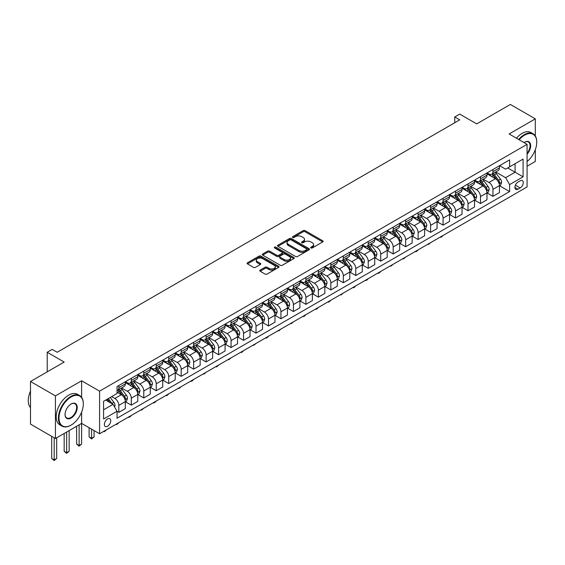 <?xml version="1.0" encoding="UTF-8"?>
<svg xmlns="http://www.w3.org/2000/svg" width="565" height="565" viewBox="0 0 565 565"><rect width="100%" height="100%" fill="white"/><g stroke="black" fill="none" stroke-linecap="round" stroke-linejoin="round"><path stroke-width="0.85" d="M310.962 247.943A0.968 0.558 0 0 0 312.332 247.943L322.735 241.933A1.384 0.798 0 0 0 323.145 241.368A1.384 0.798 0 0 0 322.735 240.803L305.107 230.626A1.384 0.798 0 0 0 303.151 230.626L292.748 236.636A0.968 0.558 0 0 0 292.465 237.032A0.968 0.558 0 0 0 292.748 237.427A0.968 0.558 0 0 0 294.118 237.427L295.467 236.65A4.428 2.557 0 0 1 301.731 236.65L303.2 237.498A4.428 2.557 0 0 1 304.5 239.306A4.428 2.557 0 0 1 303.2 241.114L301.851 241.891A0.968 0.558 0 0 0 301.569 242.286A0.968 0.558 0 0 0 301.851 242.682A0.968 0.558 0 0 0 303.221 242.682L304.57 241.905A4.428 2.557 0 0 1 310.842 241.905L312.311 242.752A4.428 2.557 0 0 1 313.603 244.567A4.428 2.557 0 0 1 312.311 246.375L310.962 247.152A0.968 0.558 0 0 0 310.679 247.548A0.968 0.558 0 0 0 310.962 247.943L310.962 247.152M107.562 426.278A4.513 2.606 120 0 0 110.514 422.302A4.513 2.606 120 0 0 109.822 418.686A4.513 2.606 120 0 0 107.562 418.905A4.513 2.606 120 0 0 104.617 422.888A4.513 2.606 120 0 0 105.309 426.504A4.513 2.606 120 0 0 107.562 426.278M260.161 270.091A1.384 0.798 0 0 0 259.759 270.656A1.384 0.798 0 0 0 260.161 271.221L265.105 274.074A1.384 0.798 0 0 0 267.068 274.074L278.623 267.407A1.384 0.798 0 0 0 279.025 266.842A1.384 0.798 0 0 0 278.623 266.277L260.995 256.1A1.384 0.798 0 0 0 259.038 256.1L247.484 262.767A1.384 0.798 0 0 0 247.075 263.332A1.384 0.798 0 0 0 247.484 263.897L253.452 267.351A1.384 0.798 0 0 0 255.415 267.351L260.359 264.491A1.384 0.798 0 0 0 260.762 263.926A1.384 0.798 0 0 0 260.359 263.361L257.393 261.652A3.708 2.14 0 0 1 256.312 260.14A3.708 2.14 0 0 1 258.601 258.163A3.708 2.14 0 0 1 262.633 258.629L274.237 265.324A3.708 2.14 0 0 1 275.325 266.842A3.708 2.14 0 0 1 273.036 268.813A3.708 2.14 0 0 1 268.997 268.354L267.068 267.238A1.384 0.798 0 0 0 265.105 267.238L260.161 270.091L260.161 271.221M535.302 135.96L535.302 118.848L510.365 104.447L476.691 123.89L459.733 114.095L454.74 116.976L459.733 119.858L57.185 352.263L52.192 349.389L47.206 352.263L47.206 371.848M81.621 397.372L81.621 380.775L55.434 395.895L30.496 381.495L64.163 362.059L47.206 352.263M81.621 380.775L99.581 391.142L527.074 144.336L527.074 186.959L99.581 433.765L99.581 391.142M535.302 118.848L509.114 133.969L527.074 144.336M295.566 256.496A1.384 0.798 0 0 0 297.522 256.496L309.076 249.822A1.384 0.798 0 0 0 309.479 249.257A1.384 0.798 0 0 0 309.076 248.692L291.448 238.515A1.384 0.798 0 0 0 289.492 238.515L277.938 245.189A1.384 0.798 0 0 0 277.528 245.754A1.384 0.798 0 0 0 277.938 246.319L295.566 256.496M274.943 248.155A0.968 0.558 0 0 1 275.925 248.289L293.828 258.622L282.295 265.282A1.384 0.798 0 0 1 280.332 265.282L262.711 255.112L262.711 253.975A1.384 0.798 0 0 0 262.301 254.54A1.384 0.798 0 0 0 262.711 255.112M262.711 253.975L267.655 251.121A1.384 0.798 0 0 1 269.611 251.121L276.758 255.253A1.384 0.798 0 0 0 278.722 255.253L281.999 253.353A1.384 0.798 0 0 0 282.408 252.788A1.384 0.798 0 0 0 281.999 252.223L274.555 247.929A0.968 0.558 0 0 1 274.272 247.534A0.968 0.558 0 0 1 274.873 247.018A0.968 0.558 0 0 1 275.925 247.138L293.849 257.485A1.384 0.798 0 0 1 294.252 258.05A1.384 0.798 0 0 1 293.849 258.615L293.849 257.485M55.434 395.895L55.434 438.518L30.496 424.117L30.496 381.495M527.074 166.223L535.302 161.47L535.302 149.683M520.188 180.793L517.992 182.064A4.372 2.528 120 0 0 515.139 185.913A4.372 2.528 120 0 0 515.81 189.423A4.372 2.528 120 0 0 517.992 189.204L520.188 187.94A4.372 2.528 120 0 0 523.049 184.084A4.372 2.528 120 0 0 522.378 180.581A4.372 2.528 120 0 0 520.188 180.793M499.587 165.672L505.626 169.161L509.616 166.859L509.616 159.888L117.04 386.538L117.04 393.508L103.572 401.284L103.572 419.025L117.04 411.249L117.04 418.213L509.616 191.563L509.616 184.6L505.626 177.685L495.703 171.958M509.616 166.859L523.084 159.083L523.084 176.824L509.616 184.6M55.434 438.518L81.621 423.397L99.581 433.765M454.74 116.976L454.74 122.732M507.716 167.953L515.103 172.212L515.103 163.688L523.084 159.083M505.626 177.685L515.103 172.212L523.084 176.824M103.572 409.809L113.049 404.335L105.669 400.069M117.04 411.306L118.834 412.344L118.834 405.373A5.643 3.256 -120 0 0 114.843 398.459L111.651 396.616M118.834 412.344L125.324 408.594L125.324 401.63A5.643 3.256 -120 0 0 121.334 394.716L117.04 392.237M125.472 401.772L131.306 405.14L131.306 398.17A5.643 3.256 -120 0 0 127.316 391.263L121.588 387.95M131.306 405.14L137.789 401.397L137.789 394.427A5.643 3.256 -120 0 0 133.799 387.519L125.324 382.618M137.938 394.575L143.778 397.944L143.778 390.973A5.643 3.256 -120 0 0 139.788 384.059L134.06 380.754M143.778 397.944L150.262 394.2L150.262 387.23A5.643 3.256 -120 0 0 146.271 380.316L137.789 375.421M150.41 387.371L156.251 390.74L156.251 383.769A5.643 3.256 -120 0 0 152.26 376.862L146.526 373.55M156.251 390.74L162.734 386.997L162.734 380.026A5.643 3.256 -120 0 0 158.744 373.119L150.262 368.218M162.882 380.174L168.716 383.543L168.716 376.573A5.643 3.256 -120 0 0 164.726 369.658L158.998 366.353M168.716 383.543L175.207 379.8L175.207 372.829A5.643 3.256 -120 0 0 171.209 365.915L162.734 361.021M175.355 372.971L181.188 376.339L181.188 369.376A5.643 3.256 -120 0 0 177.198 362.462L171.47 359.149M181.188 376.339L187.672 372.596L187.672 365.626A5.643 3.256 -120 0 0 183.681 358.719L175.207 353.824M187.82 365.774L193.661 369.143L193.661 362.172A5.643 3.256 -120 0 0 189.671 355.258L183.943 351.953M193.661 369.143L200.144 365.4L200.144 358.429A5.643 3.256 -120 0 0 196.154 351.515L187.672 346.62M200.293 358.57L206.133 361.939L206.133 354.975A5.643 3.256 -120 0 0 202.143 348.061L196.408 344.756M206.133 361.939L212.617 358.196L212.617 351.232A5.643 3.256 -120 0 0 208.626 344.318L200.144 339.424M212.765 351.374L218.599 354.742L218.599 347.772A5.643 3.256 -120 0 0 214.608 340.865L208.881 337.552M218.599 354.742L225.089 350.999L225.089 344.029A5.643 3.256 -120 0 0 221.092 337.114L212.617 332.22M225.237 344.177L231.071 347.546L231.071 340.575A5.643 3.256 -120 0 0 227.081 333.661L221.353 330.356M231.071 347.546L237.554 343.795L237.554 336.832A5.643 3.256 -120 0 0 233.564 329.918L225.089 325.023M237.703 336.973L243.543 340.342L243.543 333.371A5.643 3.256 -120 0 0 239.553 326.464L233.818 323.152M243.543 340.342L250.027 336.599L250.027 329.628A5.643 3.256 -120 0 0 246.036 322.721L237.554 317.82M250.175 329.776L256.016 333.145L256.016 326.175A5.643 3.256 -120 0 0 252.025 319.26L246.291 315.955M256.016 333.145L262.499 329.402L262.499 322.431A5.643 3.256 -120 0 0 258.509 315.517L250.027 310.623M262.647 322.573L268.481 325.941L268.481 318.971A5.643 3.256 -120 0 0 264.491 312.064L258.763 308.751M268.481 325.941L274.964 322.198L274.964 315.228A5.643 3.256 -120 0 0 270.974 308.321L262.499 303.419M275.12 315.376L280.953 318.745L280.953 311.774A5.643 3.256 -120 0 0 276.963 304.86L271.235 301.555M280.953 318.745L287.437 315.002L287.437 308.031A5.643 3.256 -120 0 0 283.446 301.117L274.964 296.222M287.585 308.172L293.426 311.541L293.426 304.577A5.643 3.256 -120 0 0 289.435 297.663L283.701 294.351M293.426 311.541L299.909 307.798L299.909 300.827A5.643 3.256 -120 0 0 295.919 293.92L287.437 289.026M300.057 300.976L305.898 304.344L305.898 297.374A5.643 3.256 -120 0 0 301.901 290.459L296.173 287.154M305.898 304.344L312.381 300.601L312.381 293.63A5.643 3.256 -120 0 0 308.391 286.716L299.909 281.822M312.53 293.772L318.363 297.148L318.363 290.177A5.643 3.256 -120 0 0 314.373 283.263L308.645 279.957M318.363 297.148L324.847 293.397L324.847 286.434A5.643 3.256 -120 0 0 320.856 279.52L312.381 274.625M325.002 286.575L330.836 289.944L330.836 282.973A5.643 3.256 -120 0 0 326.845 276.066L321.118 272.754M330.836 289.944L337.319 286.201L337.319 279.23A5.643 3.256 -120 0 0 333.329 272.316L324.847 267.422M337.467 279.378L343.308 282.747L343.308 275.777A5.643 3.256 -120 0 0 339.318 268.862L333.583 265.557M343.308 282.747L349.791 279.004L349.791 272.033A5.643 3.256 -120 0 0 345.801 265.119L337.319 260.225M349.94 272.175L355.781 275.543L355.781 268.573A5.643 3.256 -120 0 0 351.783 261.666L346.055 258.353M355.781 275.543L362.264 271.8L362.264 264.83A5.643 3.256 -120 0 0 358.274 257.923L349.791 253.021M362.412 264.978L368.246 268.347L368.246 261.376A5.643 3.256 -120 0 0 364.256 254.462L358.528 251.157M368.246 268.347L374.729 264.604L374.729 257.633A5.643 3.256 -120 0 0 370.739 250.719L362.264 245.824M374.885 257.774L380.718 261.143L380.718 254.172A5.643 3.256 -120 0 0 376.728 247.265L371 243.953M380.718 261.143L387.202 257.4L387.202 250.429A5.643 3.256 -120 0 0 383.211 243.522L374.729 238.621M387.35 250.578L393.191 253.946L393.191 246.976A5.643 3.256 -120 0 0 389.2 240.061L383.466 236.756M393.191 253.946L399.674 250.203L399.674 243.232A5.643 3.256 -120 0 0 395.684 236.318L387.202 231.424M399.822 243.374L405.656 246.743L405.656 239.779A5.643 3.256 -120 0 0 401.666 232.865L395.938 229.552M405.656 246.743L412.146 242.999L412.146 236.029A5.643 3.256 -120 0 0 408.156 229.122L399.674 224.227M412.295 236.177L418.128 239.546L418.128 232.575A5.643 3.256 -120 0 0 414.138 225.661L408.41 222.356M418.128 239.546L424.612 235.803L424.612 228.832A5.643 3.256 -120 0 0 420.621 221.918L412.146 217.024M424.767 228.973L430.601 232.349L430.601 225.379A5.643 3.256 -120 0 0 426.61 218.464L420.883 215.159M430.601 232.349L437.084 228.599L437.084 221.635A5.643 3.256 -120 0 0 433.094 214.721L424.612 209.827M437.232 221.777L443.073 225.145L443.073 218.175A5.643 3.256 -120 0 0 439.083 211.268L433.348 207.955M443.073 225.145L449.556 221.402L449.556 214.432A5.643 3.256 -120 0 0 445.566 207.517L437.084 202.623M449.705 214.58L455.538 217.949L455.538 210.978A5.643 3.256 -120 0 0 451.548 204.064L445.82 200.759M455.538 217.949L462.029 214.206L462.029 207.235A5.643 3.256 -120 0 0 458.038 200.321L449.556 195.426M462.177 207.376L468.011 210.745L468.011 203.774A5.643 3.256 -120 0 0 464.02 196.867L458.293 193.555M468.011 210.745L474.494 207.002L474.494 200.031A5.643 3.256 -120 0 0 470.504 193.124L462.029 188.223M474.649 200.18L480.483 203.548L480.483 196.578A5.643 3.256 -120 0 0 476.493 189.663L470.765 186.358M480.483 203.548L486.966 199.805L486.966 192.835A5.643 3.256 -120 0 0 482.976 185.92L474.494 181.026M487.115 192.976L492.955 196.345L492.955 189.374A5.643 3.256 -120 0 0 488.965 182.467L483.23 179.154M492.955 196.345L499.439 192.601L499.439 185.631A5.643 3.256 -120 0 0 495.449 178.724L486.966 173.822M487.115 172.876L488.965 173.942A5.643 3.256 -120 0 0 491.783 174.218A5.643 3.256 -120 0 0 492.955 171.64L492.955 169.507M474.649 180.073L476.493 181.139A5.643 3.256 -120 0 0 479.311 181.422A5.643 3.256 -120 0 0 480.483 178.837L480.483 176.704M462.177 187.276L464.02 188.343A5.643 3.256 -120 0 0 466.845 188.618A5.643 3.256 -120 0 0 468.011 186.033L468.011 183.907M449.705 194.473L451.548 195.539A5.643 3.256 -120 0 0 454.373 195.822A5.643 3.256 -120 0 0 455.538 193.237L455.538 191.104M437.232 201.677L439.083 202.743A5.643 3.256 -120 0 0 441.901 203.019A5.643 3.256 -120 0 0 443.073 200.434L443.073 198.308M424.767 208.873L426.61 209.94A5.643 3.256 -120 0 0 429.428 210.222A5.643 3.256 -120 0 0 430.601 207.638L430.601 205.505M412.295 216.077L414.138 217.137A5.643 3.256 -120 0 0 416.963 217.419A5.643 3.256 -120 0 0 418.128 214.834L418.128 212.701M399.822 223.274L401.666 224.34A5.643 3.256 -120 0 0 404.491 224.616A5.643 3.256 -120 0 0 405.656 222.038L405.656 219.905M387.35 230.471L389.2 231.537A5.643 3.256 -120 0 0 392.018 231.82A5.643 3.256 -120 0 0 393.191 229.235L393.191 227.102M374.885 237.674L376.728 238.741A5.643 3.256 -120 0 0 379.553 239.016A5.643 3.256 -120 0 0 380.718 236.438L380.718 234.305M362.412 244.871L364.256 245.937A5.643 3.256 -120 0 0 367.081 246.22A5.643 3.256 -120 0 0 368.246 243.635L368.246 241.502M349.94 252.075L351.783 253.141A5.643 3.256 -120 0 0 354.608 253.417A5.643 3.256 -120 0 0 355.781 250.832L355.781 248.706M337.467 259.271L339.318 260.338A5.643 3.256 -120 0 0 342.136 260.62A5.643 3.256 -120 0 0 343.308 258.036L343.308 255.903M325.002 266.475L326.845 267.542A5.643 3.256 -120 0 0 329.67 267.817A5.643 3.256 -120 0 0 330.836 265.232L330.836 263.106M312.53 273.672L314.373 274.738A5.643 3.256 -120 0 0 317.198 275.021A5.643 3.256 -120 0 0 318.363 272.436L318.363 270.303M300.057 280.876L301.901 281.935A5.643 3.256 -120 0 0 304.726 282.218A5.643 3.256 -120 0 0 305.898 279.633L305.898 277.5M287.585 288.072L289.435 289.139A5.643 3.256 -120 0 0 292.253 289.414A5.643 3.256 -120 0 0 293.426 286.836L293.426 284.704M275.12 295.269L276.963 296.335A5.643 3.256 -120 0 0 279.788 296.618A5.643 3.256 -120 0 0 280.953 294.033L280.953 291.9M262.647 302.473L264.491 303.539A5.643 3.256 -120 0 0 267.316 303.815A5.643 3.256 -120 0 0 268.481 301.23L268.481 299.104M250.175 309.669L252.025 310.736A5.643 3.256 -120 0 0 254.843 311.018A5.643 3.256 -120 0 0 256.016 308.434L256.016 306.301M237.703 316.873L239.553 317.94A5.643 3.256 -120 0 0 242.371 318.215A5.643 3.256 -120 0 0 243.543 315.63L243.543 313.504M225.237 324.07L227.081 325.136A5.643 3.256 -120 0 0 229.906 325.419A5.643 3.256 -120 0 0 231.071 322.834L231.071 320.701M212.765 331.274L214.608 332.34A5.643 3.256 -120 0 0 217.433 332.615A5.643 3.256 -120 0 0 218.599 330.031L218.599 327.898M200.293 338.47L202.143 339.537A5.643 3.256 -120 0 0 204.961 339.819A5.643 3.256 -120 0 0 206.133 337.234L206.133 335.102M187.82 345.667L189.671 346.733A5.643 3.256 -120 0 0 192.488 347.016A5.643 3.256 -120 0 0 193.661 344.431L193.661 342.298M175.355 352.871L177.198 353.937A5.643 3.256 -120 0 0 180.023 354.213A5.643 3.256 -120 0 0 181.188 351.635L181.188 349.502M162.882 360.067L164.726 361.134A5.643 3.256 -120 0 0 167.551 361.416A5.643 3.256 -120 0 0 168.716 358.832L168.716 356.699M150.41 367.271L152.26 368.338A5.643 3.256 -120 0 0 155.078 368.613A5.643 3.256 -120 0 0 156.251 366.028L156.251 363.902M137.938 374.468L139.788 375.534A5.643 3.256 -120 0 0 142.606 375.817A5.643 3.256 -120 0 0 143.778 373.232L143.778 371.099M125.472 381.672L127.316 382.738A5.643 3.256 -120 0 0 130.141 383.014A5.643 3.256 -120 0 0 131.306 380.429L131.306 378.303M499.587 185.779L509.616 191.563M491.783 174.218L498.266 170.475A5.643 3.256 -120 0 0 499.439 167.89L499.439 165.764M479.311 181.422L485.801 177.678A5.643 3.256 -120 0 0 486.966 175.094L486.966 172.961M466.845 188.618L473.329 184.875A5.643 3.256 -120 0 0 474.494 182.29L474.494 180.164M454.373 195.822L460.856 192.079A5.643 3.256 -120 0 0 462.029 189.494L462.029 187.361M441.901 203.019L448.384 199.276A5.643 3.256 -120 0 0 449.556 196.691L449.556 194.558M429.428 210.222L435.919 206.472A5.643 3.256 -120 0 0 437.084 203.894L437.084 201.762M416.963 217.419L423.446 213.676A5.643 3.256 -120 0 0 424.612 211.091L424.612 208.958M404.491 224.616L410.974 220.873A5.643 3.256 -120 0 0 412.146 218.295L412.146 216.162M392.018 231.82L398.502 228.076A5.643 3.256 -120 0 0 399.674 225.492L399.674 223.359M379.553 239.016L386.036 235.273A5.643 3.256 -120 0 0 387.202 232.688L387.202 230.562M367.081 246.22L373.564 242.477A5.643 3.256 -120 0 0 374.729 239.892L374.729 237.759M354.608 253.417L361.091 249.673A5.643 3.256 -120 0 0 362.264 247.089L362.264 244.963M342.136 260.62L348.619 256.877A5.643 3.256 -120 0 0 349.791 254.292L349.791 252.16M329.67 267.817L336.154 264.074A5.643 3.256 -120 0 0 337.319 261.489L337.319 259.356M317.198 275.021L323.681 271.271A5.643 3.256 -120 0 0 324.847 268.693L324.847 266.56M304.726 282.218L311.209 278.474A5.643 3.256 -120 0 0 312.381 275.889L312.381 273.757M292.253 289.414L298.737 285.671A5.643 3.256 -120 0 0 299.909 283.086L299.909 280.96M279.788 296.618L286.271 292.875A5.643 3.256 -120 0 0 287.437 290.29L287.437 288.157M267.316 303.815L273.799 300.072A5.643 3.256 -120 0 0 274.964 297.487L274.964 295.361M254.843 311.018L261.327 307.275A5.643 3.256 -120 0 0 262.499 304.69L262.499 302.558M242.371 318.215L248.861 314.472A5.643 3.256 -120 0 0 250.027 311.887L250.027 309.761M229.906 325.419L236.389 321.676A5.643 3.256 -120 0 0 237.554 319.091L237.554 316.958M217.433 332.615L223.917 328.872A5.643 3.256 -120 0 0 225.089 326.288L225.089 324.155M204.961 339.819L211.444 336.069A5.643 3.256 -120 0 0 212.617 333.491L212.617 331.358M192.488 347.016L198.979 343.273A5.643 3.256 -120 0 0 200.144 340.688L200.144 338.555M180.023 354.213L186.506 350.47A5.643 3.256 -120 0 0 187.672 347.885L187.672 345.759M167.551 361.416L174.034 357.673A5.643 3.256 -120 0 0 175.207 355.088L175.207 352.956M155.078 368.613L161.562 364.87A5.643 3.256 -120 0 0 162.734 362.285L162.734 360.159M142.606 375.817L149.096 372.074A5.643 3.256 -120 0 0 150.262 369.489L150.262 367.356M130.141 383.014L136.624 379.27A5.643 3.256 -120 0 0 137.789 376.686L137.789 374.553M117.04 390.443A5.643 3.256 -120 0 0 117.668 390.217L124.152 386.474A5.643 3.256 -120 0 0 125.324 383.889L125.324 381.756M117.668 390.217A5.643 3.256 -120 0 0 118.834 387.632L118.834 385.5M113.049 404.335L117.04 411.249M79.128 424.838L79.128 445.517L81.621 444.076L81.621 412.125M311.35 248.077L312.311 247.527A4.428 2.557 0 0 0 313.603 245.719L313.603 244.567M304.5 239.306L304.5 240.457A4.428 2.557 0 0 1 303.2 242.265L302.24 242.823M322.721 241.947L305.107 231.777A1.384 0.798 0 0 0 303.151 231.777L293.136 237.561M309.055 249.836L291.448 239.666A1.384 0.798 0 0 0 289.492 239.666L277.952 246.326M306.626 249.652A0.968 0.558 0 0 0 306.915 249.257A0.968 0.558 0 0 0 306.626 248.861L291.159 239.927A0.968 0.558 0 0 0 289.781 239.927L288.362 240.747A4.428 2.557 0 0 0 287.069 242.555A4.428 2.557 0 0 0 288.362 244.37L298.942 250.472A4.428 2.557 0 0 0 305.206 250.472L306.626 249.652L306.626 250.804A0.968 0.558 0 0 0 306.915 250.408L306.915 249.257M287.069 242.555L287.069 243.706A4.428 2.557 0 0 0 288.362 245.521L288.362 244.37M306.626 250.804L305.206 251.623A4.428 2.557 0 0 1 298.942 251.623L288.362 245.521M262.725 255.119L267.655 252.273L267.655 251.121M282.408 252.788L282.408 253.939A1.384 0.798 0 0 1 281.999 254.504L278.722 256.404A1.384 0.798 0 0 1 276.758 256.404L269.611 252.273A1.384 0.798 0 0 0 267.655 252.273M284.181 259.533A3.708 2.14 0 0 0 288.214 259.999A3.708 2.14 0 0 0 290.502 258.021A3.708 2.14 0 0 0 289.414 256.51L285.332 254.144A1.384 0.798 0 0 0 283.369 254.144L280.092 256.044A1.384 0.798 0 0 0 279.682 256.609A1.384 0.798 0 0 0 280.092 257.174L284.181 259.533L284.181 260.684A3.708 2.14 0 0 0 288.214 261.15A3.708 2.14 0 0 0 290.502 259.173L290.502 258.021M279.682 256.609L279.682 257.76A1.384 0.798 0 0 0 280.092 258.325L280.092 257.174M284.181 260.684L280.092 258.325M275.325 266.842L275.325 267.994A3.708 2.14 0 0 1 273.036 269.971A3.708 2.14 0 0 1 268.997 269.505L267.068 268.389A1.384 0.798 0 0 0 265.105 268.389L260.183 271.235M256.312 260.14L256.312 261.291A3.708 2.14 0 0 0 257.393 262.803L257.393 261.652M260.338 264.505L257.393 262.803M278.623 266.277L278.623 267.407L260.995 257.252A1.384 0.798 0 0 0 259.038 257.252L247.498 263.912M499.439 185.864L500.632 185.172L501.635 182.29A3.736 2.161 -120 0 0 500.442 179.112L496.36 173.667A10.792 6.229 -120 0 0 495.187 172.254M491.133 176.231A10.792 6.229 -120 0 0 488.923 173.914M499.1 183.576L499.615 182.453A3.736 2.161 -120 0 0 498.542 180.2L494.467 174.762A10.792 6.229 -120 0 0 493.287 173.349M492.284 173.928A8.962 5.17 60 0 1 493.754 175.602L497.207 180.207M492.094 174.041A10.792 6.229 60 0 1 493.273 175.454L495.978 179.07M443.137 235.421L441.774 236.784L440.778 237.357L440.276 237.067M440.778 236.784L440.778 237.357M486.966 193.061L488.167 192.375L489.163 189.494A3.736 2.161 -120 0 0 487.969 186.309L483.894 180.864A10.792 6.229 -120 0 0 482.715 179.458M478.661 183.427A10.792 6.229 -120 0 0 476.45 181.118M486.627 190.772L487.143 189.649A3.736 2.161 -120 0 0 486.077 187.403L481.994 181.958A10.792 6.229 -120 0 0 480.822 180.553M479.812 181.132A8.962 5.17 60 0 1 481.288 182.806L484.735 187.411M479.621 181.245A10.792 6.229 60 0 1 480.801 182.65L483.513 186.273M430.664 242.618L428.305 244.56L427.804 244.271M428.305 243.981L428.305 244.56M474.494 200.264L475.695 199.572L476.691 196.691A3.736 2.161 -120 0 0 475.497 193.505L471.422 188.067A10.792 6.229 -120 0 0 470.242 186.655M466.189 190.631A10.792 6.229 -120 0 0 463.978 188.315M474.155 197.976L474.671 196.853A3.736 2.161 -120 0 0 473.604 194.6L469.529 189.162A10.792 6.229 -120 0 0 468.35 187.749M467.347 188.329A8.962 5.17 60 0 1 468.816 190.002L472.262 194.607M467.149 188.442A10.792 6.229 60 0 1 468.329 189.854L471.041 193.47M418.199 249.815L416.836 251.185L415.833 251.757L415.339 251.467M415.833 251.178L415.833 251.757M462.029 207.461L463.222 206.769L464.218 203.894A3.736 2.161 -120 0 0 463.025 200.709L458.95 195.264A10.792 6.229 -120 0 0 457.77 193.859M453.716 197.828A10.792 6.229 -120 0 0 451.513 195.518M461.683 205.173L462.205 204.05A3.736 2.161 -120 0 0 461.132 201.804L457.057 196.359A10.792 6.229 -120 0 0 455.877 194.953M454.874 195.532A8.962 5.17 60 0 1 456.343 197.199L459.797 201.804M454.684 195.638A10.792 6.229 60 0 1 455.856 197.051L458.568 200.667M405.727 257.019L403.368 258.961L402.866 258.671M403.368 258.382L403.368 258.961M449.556 214.665L450.75 213.973L451.753 211.091A3.736 2.161 -120 0 0 450.559 207.906L446.484 202.468A10.792 6.229 -120 0 0 445.305 201.055M441.251 205.031A10.792 6.229 -120 0 0 439.04 202.715M449.217 212.369L449.733 211.254A3.736 2.161 -120 0 0 448.659 209.001L444.584 203.562A10.792 6.229 -120 0 0 443.405 202.15M442.402 202.729A8.962 5.17 60 0 1 443.871 204.403L447.325 209.008M442.211 202.842A10.792 6.229 60 0 1 443.391 204.255L446.096 207.871M393.254 264.215L390.895 266.157L390.394 265.868M390.895 265.578L390.895 266.157M527.074 161.548A17.211 9.937 120 0 0 536.75 142.203A17.211 9.937 120 0 0 524.581 135.176A17.211 9.937 120 0 0 519.164 139.767M518.642 139.47A17.635 10.184 -60 0 1 524.278 134.661A17.635 10.184 -60 0 1 533.099 133.785A17.635 10.184 -60 0 1 536.75 141.857A17.635 10.184 -60 0 1 536.75 142.034M524.009 142.564A8.609 4.972 -60 0 1 524.581 142.203L524.581 142.203A8.609 4.972 -60 0 1 530.528 144.322A8.609 4.972 -60 0 1 527.074 154.203M516.445 138.199A17.635 10.184 -60 0 1 522.081 133.389A17.635 10.184 -60 0 1 530.902 132.521L533.099 133.785M527.074 153.299A8.185 4.725 120 0 0 528.374 141.97A8.185 4.725 120 0 0 524.426 142.295M70.851 425.24L71.148 425.071A17.211 9.937 120 0 0 83.323 403.989A17.211 9.937 120 0 0 71.148 396.962A17.211 9.937 120 0 0 58.979 418.043A17.211 9.937 120 0 0 71.148 425.071L70.851 425.24A17.635 10.184 -60 0 1 62.03 426.116A17.635 10.184 -60 0 1 59.325 411.984A17.635 10.184 -60 0 1 70.851 396.446A17.635 10.184 -60 0 1 79.665 395.571A17.635 10.184 -60 0 1 83.323 403.643A17.635 10.184 -60 0 1 83.316 403.82M71.148 418.043A8.609 4.972 -60 0 1 65.06 414.526A8.609 4.972 -60 0 1 71.148 403.989L71.148 403.989A8.609 4.972 -60 0 1 77.236 407.499A8.609 4.972 -60 0 1 71.148 418.043M65.067 414.357A8.185 4.725 120 0 0 66.755 417.93A8.185 4.725 120 0 0 70.851 417.528A8.185 4.725 120 0 0 76.197 410.317A8.185 4.725 120 0 0 74.94 403.756A8.185 4.725 120 0 0 70.999 404.081M62.03 426.116L59.834 424.852A17.635 10.184 -60 0 1 57.136 410.72A17.635 10.184 -60 0 1 68.655 395.175A17.635 10.184 -60 0 1 77.476 394.306L79.665 395.571M30.496 407.591A17.635 10.184 -60 0 1 30.496 391.107M437.084 221.861L438.285 221.169L439.28 218.295A3.736 2.161 -120 0 0 438.087 215.11L434.012 209.664A10.792 6.229 -120 0 0 432.832 208.259M428.779 212.228A10.792 6.229 -120 0 0 426.568 209.919M436.745 219.573L437.261 218.45A3.736 2.161 -120 0 0 436.194 216.204L432.112 210.759A10.792 6.229 -120 0 0 430.94 209.347M429.93 209.933A8.962 5.17 60 0 1 431.406 211.6L434.852 216.204M429.739 210.039A10.792 6.229 60 0 1 430.918 211.451L433.63 215.067M380.782 271.419L379.419 272.782L378.423 273.354L377.921 273.072M378.423 272.782L378.423 273.354M424.612 229.065L425.812 228.373L426.808 225.492A3.736 2.161 -120 0 0 425.615 222.306L421.539 216.868A10.792 6.229 -120 0 0 420.36 215.456M416.306 219.425A10.792 6.229 -120 0 0 414.096 217.115M424.273 226.77L424.788 225.654A3.736 2.161 -120 0 0 423.722 223.401L419.647 217.963A10.792 6.229 -120 0 0 418.467 216.55M417.464 217.13A8.962 5.17 60 0 1 418.933 218.803L422.38 223.408M417.267 217.243A10.792 6.229 60 0 1 418.446 218.655L421.158 222.271M368.316 278.616L366.953 279.979L365.95 280.558L365.456 280.268M365.95 279.979L365.95 280.558M412.146 236.262L413.34 235.57L414.336 232.688A3.736 2.161 -120 0 0 413.142 229.51L409.067 224.065A10.792 6.229 -120 0 0 407.895 222.652M403.834 226.629A10.792 6.229 -120 0 0 401.63 224.312M411.8 233.974L412.323 232.851A3.736 2.161 -120 0 0 411.249 230.605L407.174 225.16A10.792 6.229 -120 0 0 405.995 223.747M404.992 224.326A8.962 5.17 60 0 1 406.461 226L409.915 230.605M404.801 224.439A10.792 6.229 60 0 1 405.974 225.852L408.686 229.468M355.844 285.819L354.481 287.182L353.485 287.755L352.984 287.465M353.485 287.182L353.485 287.755M399.674 243.466L400.868 242.773L401.87 239.892A3.736 2.161 -120 0 0 400.677 236.707L396.602 231.269A10.792 6.229 -120 0 0 395.422 229.856M391.368 233.825A10.792 6.229 -120 0 0 389.158 231.516M399.335 241.17L399.851 240.047A3.736 2.161 -120 0 0 398.777 237.801L394.702 232.363A10.792 6.229 -120 0 0 393.523 230.951M392.52 231.53A8.962 5.17 60 0 1 393.989 233.204L397.442 237.809M392.329 231.643A10.792 6.229 60 0 1 393.508 233.048L396.213 236.671M343.372 293.016L341.013 294.958L340.511 294.669M341.013 294.379L341.013 294.958M387.202 250.662L388.402 249.97L389.398 247.089A3.736 2.161 -120 0 0 388.204 243.903L384.129 238.465A10.792 6.229 -120 0 0 382.95 237.053M378.896 241.029A10.792 6.229 -120 0 0 376.686 238.713M386.863 248.374L387.378 247.251A3.736 2.161 -120 0 0 386.312 244.998L382.23 239.56A10.792 6.229 -120 0 0 381.057 238.148M380.047 238.727A8.962 5.17 60 0 1 381.523 240.4L384.97 245.005M379.857 238.84A10.792 6.229 60 0 1 381.036 240.252L383.748 243.868M330.899 300.22L329.536 301.583L328.54 302.155L328.039 301.865M328.54 301.576L328.54 302.155M374.729 257.859L375.93 257.174L376.926 254.292A3.736 2.161 -120 0 0 375.732 251.107L371.657 245.662A10.792 6.229 -120 0 0 370.478 244.257M366.424 248.226A10.792 6.229 -120 0 0 364.213 245.916M374.39 255.571L374.906 254.448A3.736 2.161 -120 0 0 373.839 252.202L369.764 246.757A10.792 6.229 -120 0 0 368.585 245.351M367.582 245.93A8.962 5.17 60 0 1 369.051 247.604L372.497 252.209M367.384 246.043A10.792 6.229 60 0 1 368.564 247.449L371.276 251.072M318.434 307.416L317.071 308.78L316.068 309.359L315.574 309.069M316.068 308.78L316.068 309.359M362.264 265.063L363.457 264.371L364.453 261.489A3.736 2.161 -120 0 0 363.26 258.304L359.185 252.866A10.792 6.229 -120 0 0 358.012 251.453M353.958 255.429A10.792 6.229 -120 0 0 351.748 253.113M361.918 262.774L362.44 261.652A3.736 2.161 -120 0 0 361.367 259.399L357.292 253.96A10.792 6.229 -120 0 0 356.112 252.548M355.11 253.127A8.962 5.17 60 0 1 356.579 254.801L360.032 259.406M354.919 253.24A10.792 6.229 60 0 1 356.091 254.653L358.803 258.269M305.962 314.613L304.599 315.983L303.603 316.555L303.101 316.266M303.603 315.976L303.603 316.555M349.791 272.259L350.985 271.567L351.988 268.693A3.736 2.161 -120 0 0 350.794 265.508L346.719 260.062A10.792 6.229 -120 0 0 345.54 258.657M341.486 262.626A10.792 6.229 -120 0 0 339.275 260.317M349.453 269.971L349.968 268.848A3.736 2.161 -120 0 0 348.895 266.602L344.82 261.157A10.792 6.229 -120 0 0 343.64 259.752M342.637 260.331A8.962 5.17 60 0 1 344.106 261.998L347.56 266.602M342.447 260.437A10.792 6.229 60 0 1 343.626 261.849L346.331 265.465M293.489 321.817L291.13 323.759L290.629 323.47M291.13 323.18L291.13 323.759M337.319 279.463L338.52 278.771L339.516 275.889A3.736 2.161 -120 0 0 338.322 272.704L334.247 267.266A10.792 6.229 -120 0 0 333.068 265.854M329.014 269.83A10.792 6.229 -120 0 0 326.803 267.513M336.98 277.168L337.496 276.052A3.736 2.161 -120 0 0 336.429 273.799L332.347 268.361A10.792 6.229 -120 0 0 331.175 266.948M330.165 267.528A8.962 5.17 60 0 1 331.641 269.201L335.087 273.806M329.974 267.64A10.792 6.229 60 0 1 331.154 269.053L333.866 272.669M281.017 329.014L278.658 330.956L278.157 330.666M278.658 330.377L278.658 330.956M324.847 286.66L326.047 285.968L327.043 283.086A3.736 2.161 -120 0 0 325.85 279.908L321.775 274.463A10.792 6.229 -120 0 0 320.595 273.057M316.541 277.027A10.792 6.229 -120 0 0 314.331 274.717M324.508 284.372L325.023 283.249A3.736 2.161 -120 0 0 323.957 281.003L319.882 275.558A10.792 6.229 -120 0 0 318.702 274.145M317.7 274.731A8.962 5.17 60 0 1 319.169 276.398L322.615 281.003M317.502 274.837A10.792 6.229 60 0 1 318.681 276.25L321.393 279.866M268.552 336.217L267.189 337.58L266.186 338.153L265.691 337.87M266.186 337.58L266.186 338.153M312.381 293.864L313.575 293.171L314.571 290.29A3.736 2.161 -120 0 0 313.377 287.105L309.302 281.667A10.792 6.229 -120 0 0 308.13 280.254M304.076 284.223A10.792 6.229 -120 0 0 301.865 281.914M312.035 291.568L312.558 290.452A3.736 2.161 -120 0 0 311.485 288.199L307.409 282.761A10.792 6.229 -120 0 0 306.23 281.349M305.227 281.928A8.962 5.17 60 0 1 306.696 283.602L310.15 288.207M305.036 282.041A10.792 6.229 60 0 1 306.209 283.446L308.921 287.069M256.079 343.414L253.72 345.356L253.219 345.067M253.72 344.777L253.72 345.356M299.909 301.06L301.103 300.368L302.106 297.487A3.736 2.161 -120 0 0 300.912 294.309L296.837 288.863A10.792 6.229 -120 0 0 295.657 287.451M291.604 291.427A10.792 6.229 -120 0 0 289.393 289.111M299.57 298.772L300.086 297.649A3.736 2.161 -120 0 0 299.012 295.403L294.937 289.958A10.792 6.229 -120 0 0 293.758 288.546M292.755 289.125A8.962 5.17 60 0 1 294.224 290.798L297.677 295.403M292.564 289.238A10.792 6.229 60 0 1 293.744 290.65L296.448 294.266M243.607 350.618L242.244 351.981L241.248 352.553L240.747 352.263M241.248 351.981L241.248 352.553M287.437 308.264L288.637 307.572L289.633 304.69A3.736 2.161 -120 0 0 288.44 301.505L284.365 296.067A10.792 6.229 -120 0 0 283.185 294.655M279.131 298.624A10.792 6.229 -120 0 0 276.921 296.314M287.098 305.969L287.613 304.846A3.736 2.161 -120 0 0 286.547 302.6L282.465 297.162A10.792 6.229 -120 0 0 281.292 295.749M280.282 296.328A8.962 5.17 60 0 1 281.758 298.002L285.205 302.607M280.092 296.441A10.792 6.229 60 0 1 281.271 297.847L283.983 301.47M231.134 357.815L228.776 359.757L228.274 359.467M228.776 359.178L228.776 359.757M274.964 315.461L276.165 314.769L277.161 311.887A3.736 2.161 -120 0 0 275.967 308.702L271.892 303.264A10.792 6.229 -120 0 0 270.713 301.851M266.659 305.827A10.792 6.229 -120 0 0 264.448 303.511M274.625 313.172L275.141 312.05A3.736 2.161 -120 0 0 274.074 309.797L269.999 304.358A10.792 6.229 -120 0 0 268.82 302.946M267.817 303.525A8.962 5.17 60 0 1 269.286 305.199L272.733 309.804M267.619 303.638A10.792 6.229 60 0 1 268.799 305.051L271.511 308.667M218.669 365.018L217.306 366.381L216.303 366.953L215.809 366.664M216.303 366.374L216.303 366.953M262.499 322.657L263.693 321.972L264.688 319.091A3.736 2.161 -120 0 0 263.502 315.906L259.42 310.46A10.792 6.229 -120 0 0 258.247 309.055M254.194 313.024A10.792 6.229 -120 0 0 251.983 310.715M262.16 320.369L262.676 319.246A3.736 2.161 -120 0 0 261.602 317L257.527 311.555A10.792 6.229 -120 0 0 256.348 310.15M255.345 310.729A8.962 5.17 60 0 1 256.814 312.403L260.267 317.007M255.154 310.842A10.792 6.229 60 0 1 256.326 312.247L259.038 315.863M206.197 372.215L203.838 374.157L203.336 373.868M203.838 373.578L203.838 374.157M250.027 329.861L251.227 329.169L252.223 326.288A3.736 2.161 -120 0 0 251.03 323.102L246.954 317.664A10.792 6.229 -120 0 0 245.775 316.252M241.721 320.228A10.792 6.229 -120 0 0 239.511 317.911M249.688 327.573L250.203 326.45A3.736 2.161 -120 0 0 249.13 324.197L245.055 318.759A10.792 6.229 -120 0 0 243.875 317.346M242.872 317.926A8.962 5.17 60 0 1 244.341 319.599L247.795 324.204M242.682 318.038A10.792 6.229 60 0 1 243.861 319.451L246.566 323.067M193.724 379.412L192.361 380.782L191.365 381.354L190.864 381.064M191.365 380.775L191.365 381.354M237.554 337.058L238.755 336.366L239.751 333.491A3.736 2.161 -120 0 0 238.557 330.306L234.482 324.861A10.792 6.229 -120 0 0 233.303 323.455M229.249 327.425A10.792 6.229 -120 0 0 227.038 325.115M237.215 334.77L237.731 333.647A3.736 2.161 -120 0 0 236.664 331.401L232.582 325.956A10.792 6.229 -120 0 0 231.41 324.55M230.4 325.129A8.962 5.17 60 0 1 231.876 326.796L235.323 331.401M230.209 325.235A10.792 6.229 60 0 1 231.389 326.648L234.101 330.264M181.252 386.615L178.893 388.558L178.392 388.268M178.893 387.978L178.893 388.558M225.089 344.262L226.282 343.569L227.278 340.688A3.736 2.161 -120 0 0 226.085 337.503L222.01 332.065A10.792 6.229 -120 0 0 220.83 330.652M216.776 334.628A10.792 6.229 -120 0 0 214.566 332.312M224.743 341.966L225.258 340.85A3.736 2.161 -120 0 0 224.192 338.597L220.117 333.159A10.792 6.229 -120 0 0 218.938 331.747M217.935 332.326A8.962 5.17 60 0 1 219.404 334L222.85 338.605M217.737 332.439A10.792 6.229 60 0 1 218.916 333.851L221.628 337.467M168.787 393.812L167.424 395.175L166.421 395.754L165.926 395.465M166.421 395.175L166.421 395.754M212.617 351.458L213.81 350.766L214.806 347.885A3.736 2.161 -120 0 0 213.619 344.707L209.537 339.261A10.792 6.229 -120 0 0 208.365 337.856M204.311 341.825A10.792 6.229 -120 0 0 202.101 339.516M212.278 349.17L212.793 348.047A3.736 2.161 -120 0 0 211.72 345.801L207.645 340.356A10.792 6.229 -120 0 0 206.465 338.944M205.462 339.53A8.962 5.17 60 0 1 206.931 341.196L210.385 345.801M205.272 339.636A10.792 6.229 60 0 1 206.444 341.048L209.156 344.664M156.314 401.016L154.951 402.379L153.955 402.951L153.454 402.668M153.955 402.379L153.955 402.951M200.144 358.662L201.345 357.97L202.341 355.088A3.736 2.161 -120 0 0 201.147 351.903L197.072 346.465A10.792 6.229 -120 0 0 195.893 345.053M191.839 349.022A10.792 6.229 -120 0 0 189.628 346.712M199.805 356.367L200.321 355.251A3.736 2.161 -120 0 0 199.247 352.998L195.172 347.56A10.792 6.229 -120 0 0 193.993 346.147M192.99 346.726A8.962 5.17 60 0 1 194.459 348.4L197.912 353.005M192.799 346.839A10.792 6.229 60 0 1 193.979 348.245L196.684 351.868M143.842 408.213L141.483 410.155L140.982 409.865M141.483 409.576L141.483 410.155M187.672 365.859L188.872 365.167L189.868 362.285A3.736 2.161 -120 0 0 188.675 359.107L184.6 353.662A10.792 6.229 -120 0 0 183.42 352.249M179.366 356.225A10.792 6.229 -120 0 0 177.156 353.909M187.333 363.57L187.848 362.448A3.736 2.161 -120 0 0 186.782 360.202L182.7 354.756A10.792 6.229 -120 0 0 181.527 353.344M180.525 353.923A8.962 5.17 60 0 1 181.994 355.597L185.44 360.202M180.327 354.036A10.792 6.229 60 0 1 181.506 355.449L184.218 359.065M131.37 415.416L130.007 416.779L129.011 417.351L128.509 417.062M129.011 416.779L129.011 417.351M175.207 373.062L176.4 372.37L177.396 369.489A3.736 2.161 -120 0 0 176.202 366.304L172.127 360.865A10.792 6.229 -120 0 0 170.948 359.453M166.894 363.422A10.792 6.229 -120 0 0 164.683 361.113M174.86 370.767L175.376 369.644A3.736 2.161 -120 0 0 174.31 367.398L170.234 361.96A10.792 6.229 -120 0 0 169.055 360.548M168.052 361.127A8.962 5.17 60 0 1 169.521 362.801L172.968 367.405M167.854 361.24A10.792 6.229 60 0 1 169.034 362.645L171.746 366.268M118.904 422.613L117.541 423.976L116.538 424.555L116.044 424.266M116.538 423.976L116.538 424.555M162.734 380.259L163.928 379.567L164.924 376.686A3.736 2.161 -120 0 0 163.737 373.5L159.655 368.062A10.792 6.229 -120 0 0 158.483 366.65M154.429 370.626A10.792 6.229 -120 0 0 152.218 368.309M162.395 377.971L162.911 376.848A3.736 2.161 -120 0 0 161.837 374.595L157.762 369.157A10.792 6.229 -120 0 0 156.583 367.744M155.58 368.324A8.962 5.17 60 0 1 157.049 369.997L160.502 374.602M155.389 368.436A10.792 6.229 60 0 1 156.562 369.849L159.274 373.465M106.432 429.81L105.069 431.18L104.073 431.752L103.572 431.462M104.073 431.173L104.073 431.752M150.262 387.456L151.462 386.771L152.458 383.889A3.736 2.161 -120 0 0 151.265 380.704L147.19 375.259A10.792 6.229 -120 0 0 146.01 373.853M141.956 377.823A10.792 6.229 -120 0 0 139.746 375.513M149.923 385.168L150.438 384.045A3.736 2.161 -120 0 0 149.365 381.799L145.29 376.354A10.792 6.229 -120 0 0 144.11 374.948M143.107 375.527A8.962 5.17 60 0 1 144.584 377.201L148.03 381.806M142.917 375.64A10.792 6.229 60 0 1 144.096 377.046L146.801 380.662M91.601 429.16L91.601 438.32L94.094 436.879L94.094 430.601M94.094 436.879L91.601 438.956L89.108 436.879L89.108 427.719M89.108 436.879L91.601 438.32L91.601 438.956M137.789 394.66L138.99 393.967L139.986 391.086A3.736 2.161 -120 0 0 138.792 387.901L134.717 382.463A10.792 6.229 -120 0 0 133.538 381.05M129.484 385.026A10.792 6.229 -120 0 0 127.273 382.71M137.45 392.371L137.966 391.248A3.736 2.161 -120 0 0 136.9 388.995L132.817 383.557A10.792 6.229 -120 0 0 131.645 382.145M130.642 382.724A8.962 5.17 60 0 1 132.111 384.398L135.558 389.002M130.444 382.837A10.792 6.229 60 0 1 131.624 384.249L134.336 387.865M81.621 444.076L79.128 446.152L76.635 444.076L76.635 426.278M76.635 444.076L79.128 445.517L79.128 446.152M125.324 401.856L126.518 401.164L127.513 398.29A3.736 2.161 -120 0 0 126.32 395.105L122.245 389.659A10.792 6.229 -120 0 0 121.065 388.254M124.978 399.568L125.494 398.445A3.736 2.161 -120 0 0 124.427 396.199L120.352 390.754A10.792 6.229 -120 0 0 119.173 389.349M118.17 389.928A8.962 5.17 60 0 1 119.639 391.594L123.085 396.199M117.972 390.034A10.792 6.229 60 0 1 119.151 391.446L121.863 395.062M66.656 432.041L66.656 452.72L69.156 451.28L69.156 430.601M69.156 451.28L66.656 453.356L64.163 451.28L64.163 433.482M64.163 451.28L66.656 452.72L66.656 453.356M114.547 406.927L115.048 405.486A3.736 2.161 -120 0 0 113.855 402.301L110.217 397.449M112.294 403.897A3.736 2.161 -120 0 0 111.955 403.396L108.318 398.544M107.385 399.081L109.998 402.57M107.124 399.236L109.342 402.195M54.191 437.797L54.191 459.917L56.684 458.476L56.684 437.797M56.684 458.476L54.191 460.553L51.698 458.476L51.698 436.357M51.698 458.476L54.191 459.917L54.191 460.553M114.843 398.459L121.334 394.716M127.316 391.263L133.799 387.519M139.788 384.059L146.271 380.316M152.26 376.862L158.744 373.119M164.726 369.658L171.209 365.915M177.198 362.462L183.681 358.719M189.671 355.258L196.154 351.515M202.143 348.061L208.626 344.318M214.608 340.865L221.092 337.114M227.081 333.661L233.564 329.918M239.553 326.464L246.036 322.721M252.025 319.26L258.509 315.517M264.491 312.064L270.974 308.321M276.963 304.86L283.446 301.117M289.435 297.663L295.919 293.92M301.901 290.459L308.391 286.716M314.373 283.263L320.856 279.52M326.845 276.066L333.329 272.316M339.318 268.862L345.801 265.119M351.783 261.666L358.274 257.923M364.256 254.462L370.739 250.719M376.728 247.265L383.211 243.522M389.2 240.061L395.684 236.318M401.666 232.865L408.156 229.122M414.138 225.661L420.621 221.918M426.61 218.464L433.094 214.721M439.083 211.268L445.566 207.517M451.548 204.064L458.038 200.321M464.02 196.867L470.504 193.124M476.493 189.663L482.976 185.92M488.965 182.467L495.449 178.724M492.955 171.64L499.439 167.89M492.955 189.374L499.439 185.631M480.483 196.578L486.966 192.835M480.483 178.837L486.966 175.094M468.011 203.774L474.494 200.031M468.011 186.033L474.494 182.29M455.538 210.978L462.029 207.235M455.538 193.237L462.029 189.494M443.073 218.175L449.556 214.432M443.073 200.434L449.556 196.691M430.601 225.379L437.084 221.635M430.601 207.638L437.084 203.894M418.128 232.575L424.612 228.832M418.128 214.834L424.612 211.091M405.656 239.779L412.146 236.029M405.656 222.038L412.146 218.295M393.191 246.976L399.674 243.232M393.191 229.235L399.674 225.492M380.718 254.172L387.202 250.429M380.718 236.438L387.202 232.688M368.246 261.376L374.729 257.633M368.246 243.635L374.729 239.892M355.781 268.573L362.264 264.83M355.781 250.832L362.264 247.089M343.308 275.777L349.791 272.033M343.308 258.036L349.791 254.292M330.836 282.973L337.319 279.23M330.836 265.232L337.319 261.489M318.363 290.177L324.847 286.434M318.363 272.436L324.847 268.693M305.898 297.374L312.381 293.63M305.898 279.633L312.381 275.889M293.426 304.577L299.909 300.827M293.426 286.836L299.909 283.086M280.953 311.774L287.437 308.031M280.953 294.033L287.437 290.29M268.481 318.971L274.964 315.228M268.481 301.23L274.964 297.487M256.016 326.175L262.499 322.431M256.016 308.434L262.499 304.69M243.543 333.371L250.027 329.628M243.543 315.63L250.027 311.887M231.071 340.575L237.554 336.832M231.071 322.834L237.554 319.091M218.599 347.772L225.089 344.029M218.599 330.031L225.089 326.288M206.133 354.975L212.617 351.232M206.133 337.234L212.617 333.491M193.661 362.172L200.144 358.429M193.661 344.431L200.144 340.688M181.188 369.376L187.672 365.626M181.188 351.635L187.672 347.885M168.716 376.573L175.207 372.829M168.716 358.832L175.207 355.088M156.251 383.769L162.734 380.026M156.251 366.028L162.734 362.285M143.778 390.973L150.262 387.23M143.778 373.232L150.262 369.489M131.306 398.17L137.789 394.427M131.306 380.429L137.789 376.686M118.834 405.373L125.324 401.63M118.834 387.632L125.324 383.889M515.407 185.179L520.188 187.94M514.899 187.418L517.992 189.204M312.311 247.527L312.311 246.375M301.851 242.682L301.851 241.891M303.2 242.265L303.2 241.114M292.748 237.427L292.748 236.636M303.151 231.777L303.151 230.626M305.107 231.777L305.107 230.626M322.735 241.933L322.735 240.803M277.938 246.319L277.938 245.189M289.492 239.666L289.492 238.515M291.448 239.666L291.448 238.515M309.076 249.822L309.076 248.692M298.942 251.623L298.942 250.472M305.206 251.623L305.206 250.472M269.611 252.273L269.611 251.121M276.758 256.404L276.758 255.253M278.722 256.404L278.722 255.253M281.999 254.504L281.999 253.353M275.925 248.289L275.925 247.138M265.105 268.389L265.105 267.238M267.068 268.389L267.068 267.238M268.997 269.505L268.997 268.354M260.359 264.491L260.359 263.361M247.484 263.897L247.484 262.767M259.038 257.252L259.038 256.1M260.995 257.252L260.995 256.1M499.156 183.78L501.607 182.368M494.467 174.762L496.36 173.667M491.529 176.457L493.273 175.454M498.542 180.2L500.442 179.112M498.245 181.662L499.615 182.453M486.691 190.977L489.135 189.565M481.994 181.958L483.894 180.864M479.056 183.66L480.801 182.65M486.077 187.403L487.969 186.309M485.78 188.865L487.143 189.649M474.219 198.181L476.669 196.761M469.529 189.162L471.422 188.067M466.584 190.857L468.329 189.854M473.604 194.6L475.497 193.505M473.308 196.062L474.671 196.853M461.746 205.378L464.197 203.965M457.057 196.359L458.95 195.264M454.119 198.061L455.856 197.051M461.132 201.804L463.025 200.709M460.835 203.259L462.205 204.05M449.274 212.581L451.725 211.162M444.584 203.562L446.484 202.468M441.646 205.257L443.391 204.255M448.659 209.001L450.559 207.906M448.363 210.463L449.733 211.254M436.809 219.778L439.252 218.365M432.112 210.759L434.012 209.664M429.174 212.454L430.918 211.451M436.194 216.204L438.087 215.11M435.898 217.659L437.261 218.45M424.336 226.975L426.787 225.562M419.647 217.963L421.539 216.868M416.702 219.658L418.446 218.655M423.722 223.401L425.615 222.306M423.425 224.863L424.788 225.654M411.864 234.178L414.315 232.766M407.174 225.16L409.067 224.065M404.236 226.855L405.974 225.852M411.249 230.605L413.142 229.51M410.953 232.06L412.323 232.851M399.391 241.375L401.842 239.963M394.702 232.363L396.602 231.269M391.764 234.058L393.508 233.048M398.777 237.801L400.677 236.707M398.48 239.263L399.851 240.047M386.926 248.579L389.37 247.166M382.23 239.56L384.129 238.465M379.292 241.255L381.036 240.252M386.312 244.998L388.204 243.903M386.015 246.46L387.378 247.251M374.454 255.776L376.904 254.363M369.764 246.757L371.657 245.662M366.819 248.459L368.564 247.449M373.839 252.202L375.732 251.107M373.543 253.664L374.906 254.448M361.981 262.979L364.432 261.56M357.292 253.96L359.185 252.866M354.354 255.655L356.091 254.653M361.367 259.399L363.26 258.304M361.07 260.861L362.44 261.652M349.509 270.176L351.96 268.763M344.82 261.157L346.719 260.062M341.882 262.859L343.626 261.849M348.895 266.602L350.794 265.508M348.598 268.057L349.968 268.848M337.044 277.38L339.487 275.96M332.347 268.361L334.247 267.266M329.409 270.056L331.154 269.053M336.429 273.799L338.322 272.704M336.133 275.261L337.496 276.052M324.571 284.576L327.022 283.164M319.882 275.558L321.775 274.463M316.937 277.253L318.681 276.25M323.957 281.003L325.85 279.908M323.66 282.458L325.023 283.249M312.099 291.773L314.55 290.361M307.409 282.761L309.302 281.667M304.471 284.456L306.209 283.446M311.485 288.199L313.377 287.105M311.188 289.661L312.558 290.452M299.627 298.977L302.077 297.564M294.937 289.958L296.837 288.863M291.999 291.653L293.744 290.65M299.012 295.403L300.912 294.309M298.716 296.858L300.086 297.649M287.161 306.173L289.605 304.761M282.465 297.162L284.365 296.067M279.527 298.857L281.271 297.847M286.547 302.6L288.44 301.505M286.25 304.062L287.613 304.846M274.689 313.377L277.14 311.965M269.999 304.358L271.892 303.264M267.054 306.053L268.799 305.051M274.074 309.797L275.967 308.702M273.778 311.259L275.141 312.05M262.216 320.574L264.667 319.161M257.527 311.555L259.42 310.46M254.589 313.257L256.326 312.247M261.602 317L263.502 315.906M261.305 318.462L262.676 319.246M249.744 327.778L252.195 326.358M245.055 318.759L246.954 317.664M242.117 320.454L243.861 319.451M249.13 324.197L251.03 323.102M248.833 325.659L250.203 326.45M237.279 334.974L239.722 333.562M232.582 325.956L234.482 324.861M229.644 327.658L231.389 326.648M236.664 331.401L238.557 330.306M236.368 332.856L237.731 333.647M224.806 342.171L227.257 340.759M220.117 333.159L222.01 332.065M217.179 334.854L218.916 333.851M224.192 338.597L226.085 337.503M223.895 340.059L225.258 340.85M212.334 349.375L214.785 347.962M207.645 340.356L209.537 339.261M204.707 342.051L206.444 341.048M211.72 345.801L213.619 344.707M211.423 347.256L212.793 348.047M199.862 356.572L202.312 355.159M195.172 347.56L197.072 346.465M192.234 349.255L193.979 348.245M199.247 352.998L201.147 351.903M198.951 354.46L200.321 355.251M187.396 363.775L189.847 362.363M182.7 354.756L184.6 353.662M179.762 356.451L181.506 355.449M186.782 360.202L188.675 359.107M186.485 361.657L187.848 362.448M174.924 370.972L177.375 369.559M170.234 361.96L172.127 360.865M167.297 363.655L169.034 362.645M174.31 367.398L176.202 366.304M174.013 368.86L175.376 369.644M162.452 378.176L164.902 376.756M157.762 369.157L159.655 368.062M154.824 370.852L156.562 369.849M161.837 374.595L163.737 373.5M161.541 376.057L162.911 376.848M149.986 385.372L152.43 383.96M145.29 376.354L147.19 375.259M142.352 378.056L144.096 377.046M149.365 381.799L151.265 380.704M149.068 383.261L150.438 384.045M137.514 392.576L139.965 391.157M132.817 383.557L134.717 382.463M129.879 385.252L131.624 384.249M136.9 388.995L138.792 387.901M136.603 390.457L137.966 391.248M125.042 399.773L127.492 398.36M120.352 390.754L122.245 389.659M117.414 392.456L119.151 391.446M124.427 396.199L126.32 395.105M124.13 397.654L125.494 398.445M114.074 406.108L115.02 405.557M111.955 403.396L113.855 402.301"/></g></svg>
